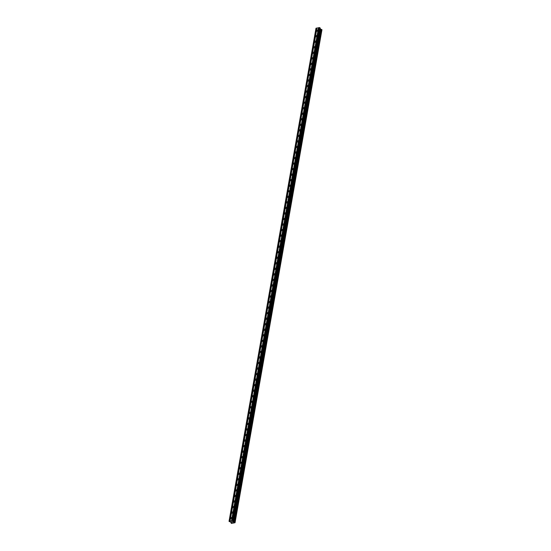 <?xml version="1.0" encoding="UTF-8"?>
<svg xmlns="http://www.w3.org/2000/svg" width="551" height="551" viewBox="0 0 551 551"><rect width="100%" height="100%" fill="white"/><g stroke="black" fill="none" stroke-linecap="round" stroke-linejoin="round"><path stroke-width="0.83" d="M230.676 518.216A0.73 0.503 133.1 0 1 231.895 517.988A0.73 0.503 133.1 0 1 230.676 518.216M231.654 512.678A0.73 0.503 133.1 0 1 232.873 512.451A0.73 0.503 133.1 0 1 231.654 512.678M232.632 507.14A0.73 0.503 133.1 0 1 233.851 506.913A0.73 0.503 133.1 0 1 232.632 507.14M233.61 501.596A0.73 0.503 133.1 0 1 234.829 501.369A0.73 0.503 133.1 0 1 233.61 501.596M234.588 496.058A0.73 0.503 133.1 0 1 235.807 495.831A0.73 0.503 133.1 0 1 234.588 496.058M235.566 490.521A0.73 0.503 133.1 0 1 236.778 490.294A0.73 0.503 133.1 0 1 235.566 490.521M236.537 484.983A0.73 0.503 133.1 0 1 237.756 484.756A0.73 0.503 133.1 0 1 236.537 484.983M237.515 479.439A0.73 0.503 133.1 0 1 238.735 479.212A0.73 0.503 133.1 0 1 237.515 479.439M238.493 473.901A0.73 0.503 133.1 0 1 239.713 473.674A0.73 0.503 133.1 0 1 238.493 473.901M239.471 468.364A0.73 0.503 133.1 0 1 240.691 468.136A0.73 0.503 133.1 0 1 239.471 468.364M240.45 462.826A0.73 0.503 133.1 0 1 241.662 462.592A0.73 0.503 133.1 0 1 240.45 462.826M241.421 457.282A0.73 0.503 133.1 0 1 242.64 457.055A0.73 0.503 133.1 0 1 241.421 457.282M242.399 451.744A0.73 0.503 133.1 0 1 243.618 451.517A0.73 0.503 133.1 0 1 242.399 451.744M243.377 446.207A0.73 0.503 133.1 0 1 244.596 445.979A0.73 0.503 133.1 0 1 243.377 446.207M244.355 440.662A0.73 0.503 133.1 0 1 245.574 440.435A0.73 0.503 133.1 0 1 244.355 440.662M245.333 435.125A0.73 0.503 133.1 0 1 246.552 434.897A0.73 0.503 133.1 0 1 245.333 435.125M246.304 429.587A0.73 0.503 133.1 0 1 247.523 429.36A0.73 0.503 133.1 0 1 246.304 429.587M247.282 424.05A0.73 0.503 133.1 0 1 248.501 423.822A0.73 0.503 133.1 0 1 247.282 424.05M248.26 418.505A0.73 0.503 133.1 0 1 249.479 418.278A0.73 0.503 133.1 0 1 248.26 418.505M249.238 412.968A0.73 0.503 133.1 0 1 250.457 412.74A0.73 0.503 133.1 0 1 249.238 412.968M250.216 407.43A0.73 0.503 133.1 0 1 251.435 407.203A0.73 0.503 133.1 0 1 250.216 407.43M251.194 401.893A0.73 0.503 133.1 0 1 252.406 401.665A0.73 0.503 133.1 0 1 251.194 401.893M252.165 396.348A0.73 0.503 133.1 0 1 253.384 396.121A0.73 0.503 133.1 0 1 252.165 396.348M253.143 390.811A0.73 0.503 133.1 0 1 254.362 390.583A0.73 0.503 133.1 0 1 253.143 390.811M254.121 385.273A0.73 0.503 133.1 0 1 255.34 385.046A0.73 0.503 133.1 0 1 254.121 385.273M255.099 379.735A0.73 0.503 133.1 0 1 256.318 379.501A0.73 0.503 133.1 0 1 255.099 379.735M256.077 374.191A0.73 0.503 133.1 0 1 257.296 373.964A0.73 0.503 133.1 0 1 256.077 374.191M257.048 368.653A0.73 0.503 133.1 0 1 258.267 368.426A0.73 0.503 133.1 0 1 257.048 368.653M258.026 363.116A0.73 0.503 133.1 0 1 259.245 362.889A0.73 0.503 133.1 0 1 258.026 363.116M259.004 357.571A0.73 0.503 133.1 0 1 260.224 357.344A0.73 0.503 133.1 0 1 259.004 357.571M259.982 352.034A0.73 0.503 133.1 0 1 261.202 351.807A0.73 0.503 133.1 0 1 259.982 352.034M260.96 346.496A0.73 0.503 133.1 0 1 262.18 346.269A0.73 0.503 133.1 0 1 260.96 346.496M261.939 340.959A0.73 0.503 133.1 0 1 263.151 340.732A0.73 0.503 133.1 0 1 261.939 340.959M262.91 335.414A0.73 0.503 133.1 0 1 264.129 335.187A0.73 0.503 133.1 0 1 262.91 335.414M263.888 329.877A0.73 0.503 133.1 0 1 265.107 329.65A0.73 0.503 133.1 0 1 263.888 329.877M264.866 324.339A0.73 0.503 133.1 0 1 266.085 324.112A0.73 0.503 133.1 0 1 264.866 324.339M265.844 318.802A0.73 0.503 133.1 0 1 267.063 318.574A0.73 0.503 133.1 0 1 265.844 318.802M266.822 313.257A0.73 0.503 133.1 0 1 268.034 313.03A0.73 0.503 133.1 0 1 266.822 313.257M267.793 307.72A0.73 0.503 133.1 0 1 269.012 307.492A0.73 0.503 133.1 0 1 267.793 307.72M268.771 302.182A0.73 0.503 133.1 0 1 269.99 301.955A0.73 0.503 133.1 0 1 268.771 302.182M269.749 296.638A0.73 0.503 133.1 0 1 270.968 296.41A0.73 0.503 133.1 0 1 269.749 296.638M270.727 291.1A0.73 0.503 133.1 0 1 271.946 290.873A0.73 0.503 133.1 0 1 270.727 291.1M271.705 285.563A0.73 0.503 133.1 0 1 272.924 285.335A0.73 0.503 133.1 0 1 271.705 285.563M272.676 280.025A0.73 0.503 133.1 0 1 273.895 279.798A0.73 0.503 133.1 0 1 272.676 280.025M273.654 274.481A0.73 0.503 133.1 0 1 274.873 274.253A0.73 0.503 133.1 0 1 273.654 274.481M274.632 268.943A0.73 0.503 133.1 0 1 275.851 268.716A0.73 0.503 133.1 0 1 274.632 268.943M275.61 263.406A0.73 0.503 133.1 0 1 276.829 263.178A0.73 0.503 133.1 0 1 275.61 263.406M276.588 257.868A0.73 0.503 133.1 0 1 277.807 257.641A0.73 0.503 133.1 0 1 276.588 257.868M277.566 252.324A0.73 0.503 133.1 0 1 278.778 252.096A0.73 0.503 133.1 0 1 277.566 252.324M278.537 246.786A0.73 0.503 133.1 0 1 279.756 246.559A0.73 0.503 133.1 0 1 278.537 246.786M279.515 241.248A0.73 0.503 133.1 0 1 280.735 241.021A0.73 0.503 133.1 0 1 279.515 241.248M280.493 235.711A0.73 0.503 133.1 0 1 281.713 235.477A0.73 0.503 133.1 0 1 280.493 235.711M281.471 230.166A0.73 0.503 133.1 0 1 282.691 229.939A0.73 0.503 133.1 0 1 281.471 230.166M282.449 224.629A0.73 0.503 133.1 0 1 283.669 224.402A0.73 0.503 133.1 0 1 282.449 224.629M283.421 219.091A0.73 0.503 133.1 0 1 284.64 218.864A0.73 0.503 133.1 0 1 283.421 219.091M284.399 213.547A0.73 0.503 133.1 0 1 285.618 213.32A0.73 0.503 133.1 0 1 284.399 213.547M285.377 208.009A0.73 0.503 133.1 0 1 286.596 207.782A0.73 0.503 133.1 0 1 285.377 208.009M286.355 202.472A0.73 0.503 133.1 0 1 287.574 202.245A0.73 0.503 133.1 0 1 286.355 202.472M287.333 196.934A0.73 0.503 133.1 0 1 288.552 196.707A0.73 0.503 133.1 0 1 287.333 196.934M288.311 191.39A0.73 0.503 133.1 0 1 289.523 191.163A0.73 0.503 133.1 0 1 288.311 191.39M289.282 185.852A0.73 0.503 133.1 0 1 290.501 185.625A0.73 0.503 133.1 0 1 289.282 185.852M290.26 180.315A0.73 0.503 133.1 0 1 291.479 180.087A0.73 0.503 133.1 0 1 290.26 180.315M291.238 174.777A0.73 0.503 133.1 0 1 292.457 174.55A0.73 0.503 133.1 0 1 291.238 174.777M292.216 169.233A0.73 0.503 133.1 0 1 293.435 169.005A0.73 0.503 133.1 0 1 292.216 169.233M293.194 163.695A0.73 0.503 133.1 0 1 294.406 163.468A0.73 0.503 133.1 0 1 293.194 163.695M294.165 158.158A0.73 0.503 133.1 0 1 295.384 157.93A0.73 0.503 133.1 0 1 294.165 158.158M295.143 152.62A0.73 0.503 133.1 0 1 296.362 152.386A0.73 0.503 133.1 0 1 295.143 152.62M296.121 147.076A0.73 0.503 133.1 0 1 297.34 146.848A0.73 0.503 133.1 0 1 296.121 147.076M297.099 141.538A0.73 0.503 133.1 0 1 298.318 141.311A0.73 0.503 133.1 0 1 297.099 141.538M298.077 136.001A0.73 0.503 133.1 0 1 299.296 135.773A0.73 0.503 133.1 0 1 298.077 136.001M299.048 130.456A0.73 0.503 133.1 0 1 300.267 130.229A0.73 0.503 133.1 0 1 299.048 130.456M300.026 124.919A0.73 0.503 133.1 0 1 301.245 124.691A0.73 0.503 133.1 0 1 300.026 124.919M301.004 119.381A0.73 0.503 133.1 0 1 302.224 119.154A0.73 0.503 133.1 0 1 301.004 119.381M301.982 113.843A0.73 0.503 133.1 0 1 303.202 113.616A0.73 0.503 133.1 0 1 301.982 113.843M302.96 108.299A0.73 0.503 133.1 0 1 304.18 108.072A0.73 0.503 133.1 0 1 302.96 108.299M303.938 102.761A0.73 0.503 133.1 0 1 305.151 102.534A0.73 0.503 133.1 0 1 303.938 102.761M304.91 97.224A0.73 0.503 133.1 0 1 306.129 96.997A0.73 0.503 133.1 0 1 304.91 97.224M305.888 91.686A0.73 0.503 133.1 0 1 307.107 91.452A0.73 0.503 133.1 0 1 305.888 91.686M306.866 86.142A0.73 0.503 133.1 0 1 308.085 85.915A0.73 0.503 133.1 0 1 306.866 86.142M307.844 80.604A0.73 0.503 133.1 0 1 309.063 80.377A0.73 0.503 133.1 0 1 307.844 80.604M308.822 75.067A0.73 0.503 133.1 0 1 310.034 74.84A0.73 0.503 133.1 0 1 308.822 75.067M309.793 69.522A0.73 0.503 133.1 0 1 311.012 69.295A0.73 0.503 133.1 0 1 309.793 69.522M310.771 63.985A0.73 0.503 133.1 0 1 311.99 63.758A0.73 0.503 133.1 0 1 310.771 63.985M311.749 58.447A0.73 0.503 133.1 0 1 312.968 58.22A0.73 0.503 133.1 0 1 311.749 58.447M312.727 52.91A0.73 0.503 133.1 0 1 313.946 52.682A0.73 0.503 133.1 0 1 312.727 52.91M313.705 47.365A0.73 0.503 133.1 0 1 314.924 47.138A0.73 0.503 133.1 0 1 313.705 47.365M314.676 41.828A0.73 0.503 133.1 0 1 315.895 41.6A0.73 0.503 133.1 0 1 314.676 41.828M315.654 36.29A0.73 0.503 133.1 0 1 316.873 36.063A0.73 0.503 133.1 0 1 315.654 36.29M316.632 30.753A0.73 0.503 133.1 0 1 317.851 30.525A0.73 0.503 133.1 0 1 316.632 30.753M229.03 521.349L315.964 28.342L319.422 27.55L320.255 28.108L233.107 521.721L235.036 522.72L231.358 523.45L230.821 522.183L229.03 521.349L232.494 520.557L233.321 521.122L320.248 28.115M233.293 521.329L320.214 28.308M320.138 28.824L321.433 29.465L234.506 522.472M321.97 29.713L235.036 522.727L321.97 29.713L321.433 29.465M232.701 522.086L232.322 522.155L232.701 522.086M232.295 521.707L231.916 521.776L232.295 521.707M232.35 522.183L232.784 522.107L232.35 522.183M231.881 521.749L232.784 522.107M231.358 521.845L231.923 522.162M231.172 523.099L231.262 522.596L231.172 523.099M233.293 521.336L320.221 28.328M318.588 27.757L231.654 520.764M318.478 27.729L231.544 520.736M318.857 27.702L231.923 520.709M318.884 27.653L231.95 520.661M319.422 27.55L232.494 520.557M319.752 27.633L232.825 520.64M316.04 28.184L229.106 521.191M316.577 28.08L229.65 521.088M316.687 28.108L229.76 521.115M316.963 28.06L230.029 521.067M316.983 28.005L230.056 521.012M320.579 29.237L233.645 522.245M320.627 29.265L233.7 522.272M321.467 29.499L234.54 522.5L321.474 29.492M321.508 29.534L234.581 522.541M321.839 29.602L234.905 522.603M321.874 29.616L234.94 522.623M321.963 29.699L235.029 522.706M320.255 28.108L233.321 521.115"/></g></svg>
